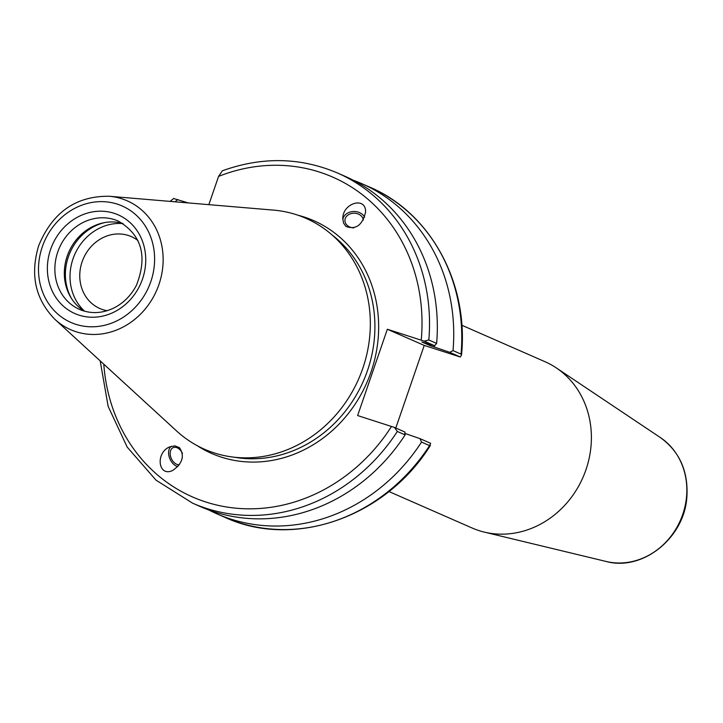 <?xml version="1.0" encoding="UTF-8"?>
<svg xmlns="http://www.w3.org/2000/svg" width="723" height="723" viewBox="0 0 723 723"><rect width="100%" height="100%" fill="white"/><g stroke="black" fill="none" stroke-linecap="round" stroke-linejoin="round"><path stroke-width="1.08" d="M461.825 325.242L545.006 361.708A90.782 81.229 113.7 0 1 556.285 367.899A90.782 81.229 113.7 0 1 582.946 477.469A90.782 81.229 113.7 0 1 484.293 532.101A90.782 81.229 113.7 0 1 479.024 530.619A90.782 81.229 113.7 0 1 472.101 527.998L388.92 491.523M434.577 345.702A163.958 146.715 113.7 0 1 434.478 347.058L449.706 352.336L460.379 357.017L424.238 345.422L395.797 428.034M363.289 220.081A9.2 7.338 0.7 0 0 355.58 213.312A9.2 7.338 0.7 0 0 345.612 217.713A9.2 7.338 0.7 0 0 344.916 220.434A9.2 7.338 0.7 0 0 353.782 227.89M364.627 217.189A11.351 9.056 0.7 0 0 362.331 214.342A11.351 9.056 0.7 0 0 350.375 211.984A11.351 9.056 0.7 0 0 342.81 219.693M345.901 226.426L343.57 223.136L342.792 218.717C342.44 202.955 366.326 196.06 365.567 212.146C362.386 225.242 355.824 229.995 345.901 226.426M353.285 180.226A180.289 161.319 113.7 0 1 361.599 183.57A180.289 161.319 113.7 0 1 453.032 350.61L449.706 352.336M430.664 344.609A159.575 142.793 113.7 0 1 430.583 345.811L434.478 347.058M394.442 427.438L397.325 431.468L405.124 434.894L404.88 432.011L394.442 427.438L357.632 415.553L387.347 329.245L424.157 341.129L434.595 345.711L421.88 341.997L430.583 345.811M179.358 464.781A9.2 6.136 65.5 0 1 170.194 453.972A9.2 6.136 65.5 0 1 173.131 447.673A9.2 6.136 65.5 0 1 182.413 453.258M421.536 442.087L429.57 445.612L430.664 443.316L419.991 438.635L421.536 442.087A180.289 161.319 113.7 0 1 216.819 513.8A180.289 161.319 113.7 0 1 208.721 509.95M419.991 438.635L404.763 433.366M171.27 446.29A11.351 7.573 -114.5 0 0 174.053 464.591A11.351 7.573 -114.5 0 0 177.858 466.642M179.449 447.673C184.835 455.833 182.603 463.416 172.752 470.42C158.337 477.587 155.029 452.95 169.598 446.922L174.939 445.874L179.449 447.673M188.197 202.919L174.162 198.671M337.388 172.951L345.196 176.376A180.289 161.319 113.7 0 1 436.62 343.416L428.82 339.991A180.289 161.319 113.7 0 0 337.388 172.951C300.334 157.271 261.988 156.548 222.35 170.791L218.572 176.412L208.848 204.654M428.82 339.991L424.157 341.129M434.595 345.711L436.62 343.416M460.379 357.017L461.527 354.957L461.066 354.134L453.032 350.61M429.57 445.612L430.402 445.386C385.892 517.117 294.171 549.462 224.853 517.325A180.289 161.319 113.7 0 0 429.57 445.612M387.347 329.245L424.238 345.422M107.14 310.7A39.25 35.12 113.7 0 1 99.819 308.504A39.25 35.12 113.7 0 1 83.416 258.454A39.25 35.12 113.7 0 1 131.342 236.611A39.25 35.12 113.7 0 1 137.912 240.506M84.636 311.215A49.932 44.681 113.7 0 1 74.668 254.613A49.932 44.681 113.7 0 1 123.055 223.606M71.432 298.382A49.932 44.681 113.7 0 1 104.663 222.585M84.347 311.143A48.224 43.154 113.7 0 1 70.782 297.343A48.224 43.154 113.7 0 1 103.452 222.82A48.224 43.154 113.7 0 1 122.802 223.443M109.101 196.249L273.475 210.104A126.1 112.833 113.7 0 1 296.276 214.659A126.1 112.833 113.7 0 1 362.774 368.405A126.1 112.833 113.7 0 1 214.234 452.932A126.1 112.833 113.7 0 1 176.629 430.998L55.075 319.494C35.373 299.449 29.905 274.867 38.662 245.757C52.345 212.445 75.825 195.942 109.101 196.249A70.357 62.955 113.7 0 1 121.826 198.789A70.357 62.955 113.7 0 1 158.924 284.573A70.357 62.955 113.7 0 1 76.051 331.73A70.357 62.955 113.7 0 1 55.075 319.494M405.124 434.894A180.289 161.319 113.7 0 1 200.407 506.606L192.607 503.181A180.289 161.319 113.7 0 0 397.325 431.468M606.028 561.446C642.494 571.568 684.238 538.075 686.85 497.334C688.522 471.559 679.683 451.622 660.352 437.551A68.495 61.292 113.7 0 1 680.47 520.226A68.495 61.292 113.7 0 1 606.028 561.446L484.293 532.101M218.572 176.412A174.614 156.24 113.7 0 1 421.229 340.153M361.599 183.57L369.643 187.094A180.289 161.319 113.7 0 1 461.066 354.134M391.514 426.453A174.614 156.24 113.7 0 1 219.241 505.603A174.614 156.24 113.7 0 1 103.796 364.193M174.993 201.807A174.614 156.24 113.7 0 1 177.849 199.584M298.093 215.264A127.094 113.728 113.7 0 1 372.119 368.667A127.094 113.728 113.7 0 1 221.328 457.126A127.094 113.728 113.7 0 1 197.099 445.612M114.568 219.665A48.224 43.154 113.7 0 1 118.238 221.066C141.753 234.83 147.799 256.267 136.394 285.386C131.062 295.499 123.588 303.018 113.99 307.935C102.16 313.592 90.664 314.08 79.512 309.399A48.224 43.154 113.7 0 1 57.759 251.993A48.224 43.154 113.7 0 1 114.568 219.665M83.19 310.8A48.224 43.154 113.7 0 1 79.512 309.399M79.024 315.138A53.9 48.233 113.7 0 1 50.601 249.417A53.9 48.233 113.7 0 1 114.089 213.294A53.9 48.233 113.7 0 1 142.512 279.006A53.9 48.233 113.7 0 1 79.024 315.138M75.861 324.32A63.615 56.927 113.7 0 1 42.314 246.751A63.615 56.927 113.7 0 1 117.253 204.112A63.615 56.927 113.7 0 1 150.8 281.672A63.615 56.927 113.7 0 1 75.861 324.32M331.893 234.812A124.257 111.188 113.7 0 1 363.344 381.184A124.257 111.188 113.7 0 1 234.369 457.225M660.352 437.551L556.285 367.899M369.643 187.094C430.501 212.716 468.775 282.964 461.527 354.957M100.181 360.867L108.152 406.38L127.203 447.112L156.032 480.171L192.607 503.181M173.737 198.427L170.104 201.392M216.819 513.8L224.853 517.325"/></g></svg>

